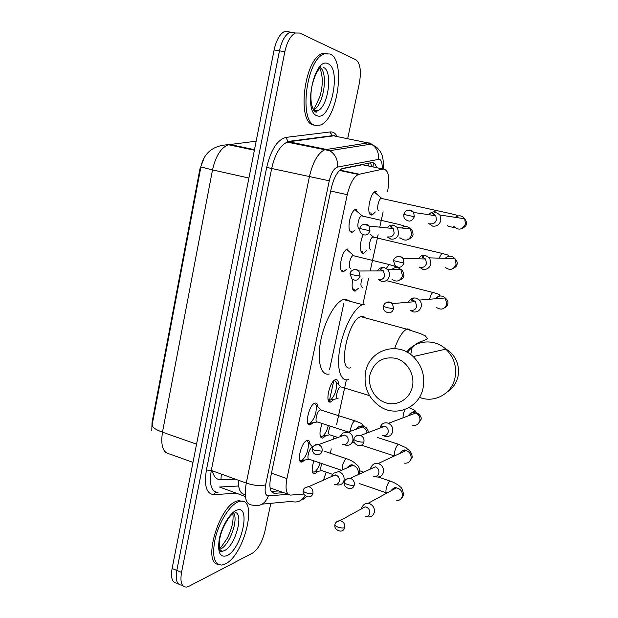 <?xml version="1.0" encoding="UTF-8"?>
<svg xmlns="http://www.w3.org/2000/svg" width="618" height="618" viewBox="0 0 618 618"><rect width="100%" height="100%" fill="white"/><g stroke="black" fill="none" stroke-linecap="round" stroke-linejoin="round"><path stroke-width="0.93" d="M355.095 229.919L352.646 232.059L351.696 232.214C346.265 232.445 349.842 211.024 355.559 209.347L356.632 209.201M346.404 269.51L343.229 271.673C337.621 272.36 341.422 250.699 347.231 249.093L348.104 248.938M312.731 423.006L310.321 424.767C304.041 427.131 308.915 404.404 314.995 403.114L315.041 403.098C316.756 402.743 317.745 404.048 318.007 407.007M304.597 460.209L302.148 461.963C296.022 464.164 301.02 442.063 307.022 440.48L307.192 440.433C308.892 440.078 309.85 441.376 310.066 444.311M375.319 211.935L372.376 214.879L371.379 215.025C366.057 215.064 369.78 193.055 375.42 191.402L376.532 191.263M366.806 250.36L363.878 253.171L363.075 253.31C359.483 253.596 359.529 242.001 363.229 234.77M358.394 288.32L354.863 291.148C352.175 290.576 351.472 286.713 352.754 279.545M333.766 399.506L330.839 401.994C324.574 404.357 329.471 380.974 335.52 379.653L335.667 379.614C337.451 379.344 338.401 380.904 338.54 384.303M325.763 435.698L322.805 438.154C319.305 437.598 319.073 432.716 322.109 423.5M317.853 471.464L314.863 473.906C311.673 473.589 311.333 469.232 313.836 460.85M204.203 157.783L199.908 168.984L152.028 422.503L151.781 430.862M270.105 487.934L288.112 494.199M365.392 165.361L362.395 164.736L341.654 168.83M329.502 369.757L343.6 304.373M343.654 304.102L343.747 303.677M323.484 480.109L326.173 472.137M387.594 191.425C390.051 177.181 388.567 169.718 383.129 169.038L358.347 174.454C353.573 177.057 349.873 183.809 347.254 194.701L286.922 478.595C285.045 489.186 286.265 494.686 290.599 495.095L303.724 494.045M330.329 453.249L331.279 448.915M333.411 439.174L334.06 436.2M336.648 424.388L346.381 379.877M363.013 303.801L368.552 278.494M370.197 270.962L378.123 234.709M379.776 227.169L383.129 211.819M330.839 401.994L328.876 401.383M270.815 503.315L264.913 531.325C262.217 542.025 258.061 549.309 252.453 553.172L189 586.25L186.505 587.077C181.63 587.03 179.969 582.133 181.53 572.392L284.844 51.711L279.467 50.823C281.692 40.819 285.246 34.593 290.112 32.159L294.377 32.213L290.112 32.159C285.246 34.593 281.692 40.819 279.467 50.823L176.81 570.437L279.467 50.823L274.114 49.942C276.331 39.961 279.892 33.751 284.79 31.333L289.085 31.387M181.846 585.13C176.941 585.061 175.257 580.163 176.81 570.437C175.257 580.163 176.941 585.061 181.846 585.13M256.169 141.19L228.382 144.72C220.943 147.71 215.651 156.107 212.515 169.896L200.896 166.96L152.206 424.651C151.866 427.03 155.28 429.541 162.464 432.183C160.487 445.771 163.013 453.087 170.035 454.114L192.978 462.388M177.212 583.183C172.275 583.098 170.568 578.201 172.105 568.49L274.114 49.942M284.844 51.711C287.084 41.676 290.622 35.435 295.466 32.993L299.699 33.04L355.821 59.699C360.279 63.198 361.445 71.085 359.328 83.353L347.679 138.641M329.209 401.715L333.735 380.827M353.334 290.414L353.55 289.417M361.561 252.422L361.754 251.557M376.578 167.679C375.528 163.979 373.828 162.302 371.464 162.658L342.403 168.475C337.513 171.047 333.774 177.76 331.194 188.598L270.707 476.826C268.876 487.393 270.197 492.894 274.678 493.318L283.809 492.654M279.004 490.924L271.317 491.449M238.023 501.916L240.155 501.291C258.409 497.127 244.473 555.258 225.284 563.956L221.924 565.076C213.89 564.636 211.719 555.489 215.404 537.621C219.498 521.353 229.911 505.153 238.023 501.916M218.007 564.311C202.488 562.99 218.842 506.737 236.315 501.283L238.455 500.657L242.495 501.298M330.012 53.975C346.289 60.147 337.304 120.634 319.908 125.168L315.35 125.369C298.564 123.021 306.041 59.189 324.234 53.92L330.012 53.975M314.778 125.253L313.481 124.998C296.64 122.65 304.079 58.857 322.318 53.604L327.262 53.341M412.33 387.022C415.18 375.026 407.447 361.515 396.038 358.37C382.944 356.169 374.276 361.545 370.027 374.5C367.324 386.273 374.717 399.506 385.98 402.882C397.204 406.428 409.649 399.066 412.33 387.022M365.655 371.518C369.549 350.035 397.173 340.85 413.172 356.571C422.063 365.447 425.339 376.076 422.998 388.452C419.104 407.54 396.826 417.08 380.966 407.123C368.359 398.602 363.253 386.737 365.655 371.518M364.543 317.057L361.932 316.354L360.765 316.632C347.532 320.194 337.413 372.33 350.669 367.803M348.683 379.506L348.065 379.684C340.163 381.847 336.215 367.2 340.078 347.2C343.847 327.231 354.485 307.509 362.658 304.674L364.589 304.226M329.247 374.021C321.082 376.061 316.81 361.43 320.557 341.576C324.203 321.754 334.971 302.256 343.415 299.529L345.408 299.112L350.537 301.429M312.345 471.604L313.998 472.175L314.747 471.851C316.841 470.368 318.625 467.409 320.085 462.975M366.659 516.602L368.482 516.957C371.488 516.887 373.426 515.35 374.299 512.345C374.817 508.29 373.233 505.408 369.556 503.693L368.042 503.361C365.508 503.237 363.639 504.288 362.411 506.521L361.113 509.039L365.122 506.837L366.25 507.084C368.923 508.336 370.074 510.429 369.695 513.38C369.062 515.574 367.64 516.687 365.439 516.725M361.901 507.973L361.785 508.676M321.777 463.554C320.325 468.143 320.464 470.545 322.179 470.761L332.639 474.361M320.17 435.806L321.908 436.439L322.666 436.092C325.107 434.222 326.999 430.7 328.328 425.516M375.674 476.717L376.478 476.934C380.016 477.335 382.333 475.79 383.43 472.299C383.956 468.197 382.357 465.315 378.641 463.655L378.185 463.523C375.474 462.967 373.334 463.801 371.758 466.034L371.387 466.714M373.774 476.455C376.354 476.764 378.054 475.644 378.857 473.094C379.236 470.113 378.069 468.019 375.373 466.806L350.251 478.278L346.219 479.228M371.758 466.034L370.12 468.985M370.908 468.096L370.8 468.668M330.213 426.126C328.15 431.426 328.104 434.354 330.089 434.902L338 437.49M328.112 399.661L329.881 400.294L330.669 399.923C334.925 395.543 336.872 389.834 336.493 382.805M336.285 382.071L334.74 380.534L333.936 380.642M334.74 380.534L340.595 386.791C337.436 387.501 334.817 399.846 338.069 398.641M384.836 436.323C388.768 437.158 391.379 435.62 392.685 431.727C393.233 427.911 391.827 425.107 388.475 423.322L387.841 423.083C385.393 422.411 383.299 422.967 381.553 424.736L380.224 427.007M382.442 435.62C385.292 436.223 387.185 435.103 388.135 432.276C388.529 429.487 387.494 427.447 385.045 426.15L380.047 427.192L381.553 424.736M352.507 288.737L354.462 289.332M410.089 310.166L413.071 311.889C417.127 312.523 419.831 310.8 421.19 306.721C421.685 304.195 421.097 301.97 419.437 300.062L416.2 298.108L413.782 297.961C411.279 298.378 409.502 299.8 408.452 302.225M410.831 310.259C413.774 310.723 415.736 309.464 416.717 306.497L415.427 301.638L413.102 300.24L411.341 300.132L413.782 297.961M362.055 278.633C360.472 283.6 360.564 286.497 362.333 287.331M360.842 250.916L362.828 251.487M373.596 236.957L372.863 236.972C369.873 237.822 367.756 249.556 370.622 249.34M419.159 266.991L422.743 269.286C426.837 269.85 429.572 268.065 430.947 263.925L429.703 257.861L424.89 255.164C422.086 255.087 419.946 256.3 418.456 258.803M420.549 267.339C423.531 267.748 425.516 266.443 426.505 263.43L425.586 259.004L422.109 257.065L424.89 255.164M369.286 212.646L371.294 213.202M376.37 193.635L374.948 192.399L373.82 192.584M382.31 198.617L381.182 198.37C378.239 199.243 376.231 210.862 379.004 210.885M428.49 223.291L432.538 226.111C436.679 226.605 439.444 224.751 440.835 220.541L439.97 215.018L435.752 211.959C432.963 211.48 430.638 212.391 428.784 214.701M430.406 223.832C433.419 224.187 435.42 222.835 436.432 219.776L435.79 215.736L432.739 213.534M299.892 460.789L301.924 460.495C306.265 456.339 308.436 450.676 308.421 443.485M308.15 442.303L306.644 440.642M312.77 447.185L312.237 447.254C308.892 448.204 306.08 460.611 309.494 459.367L341.584 470.306M336.547 484.69L337.667 484.96C340.927 485.184 343.044 483.655 344.017 480.379C344.512 476.354 342.967 473.519 339.375 471.874L338.54 471.65L333.442 473.272L332.345 474.933M334.655 484.527C337.026 484.705 338.579 483.593 339.29 481.206C339.645 478.278 338.525 476.223 335.922 475.018L331.611 476.038L331.086 476.725M307.988 423.616L310.081 423.291C314.477 418.942 316.555 413.164 316.3 405.964M316.061 405.022L314.469 403.33M321.414 410.197L320.294 409.842C316.903 410.584 314.137 423.392 317.644 422.055L348.475 432.028M345.292 445.068L345.508 445.138C349.209 445.825 351.657 444.311 352.847 440.588C353.357 436.563 351.82 433.736 348.235 432.113L342.774 433.048L340.927 435.613M342.781 444.481C345.485 444.999 347.27 443.902 348.143 441.182C348.506 438.239 347.378 436.184 344.767 435.01L340.827 435.698L339.846 436.81M341.414 270.499L342.805 270.499M348.598 251.078L346.721 249.34M353.959 255.636L353.087 255.62C349.865 256.532 347.687 268.706 350.8 268.359M378.533 279.707L381.445 281.36C385.393 281.939 388.027 280.193 389.34 276.138C389.819 273.612 389.232 271.41 387.586 269.533L384.466 267.679L383.083 267.501C380.603 267.555 378.695 268.699 377.351 270.939M378.996 279.537C381.87 279.954 383.778 278.687 384.728 275.736L383.438 270.916L380.186 269.456L383.083 267.501M350.043 231.062L351.441 231.047M356.872 211.132L355.041 209.61M362.333 215.798L361.553 215.844C358.386 216.787 356.331 228.83 359.336 228.737M387.362 236.933L390.785 239.073C394.778 239.575 397.436 237.768 398.764 233.65L397.451 227.548L393.519 225.145C390.924 224.805 388.784 225.724 387.1 227.911M388.39 236.926C391.287 237.289 393.218 235.976 394.184 232.986L393.218 228.521L390.375 226.798L393.519 225.145M367.98 163.345L368.467 165.995M245.207 494.423C240.502 494.184 238.231 489.464 238.409 480.248M271.48 473.149L286.922 478.595M330.684 191.032L347.254 194.701M339.908 170.112L359.174 174.191M362.395 164.736L383.129 169.038M212.291 470.816C213.797 476.833 216.671 479.815 220.92 479.746L235.427 479.174M248.915 178.046L212.515 169.896L162.464 432.183L196.563 444.172M245.894 147.849L244.241 148.065M172.105 568.49L181.53 572.392M229.726 144.442L254.5 149.664M220.92 479.746L221.344 474.083M373.365 162.843L373.048 166.945M382.179 168.838C382.418 163.306 381.476 160.108 379.352 159.243L337.467 167.107C333.929 168.351 331.194 172.916 329.278 180.804L265.647 484.836C264.427 491.913 265.338 495.59 268.39 495.868L288.251 494.323M268.39 495.868C265.246 503.917 259.846 506.984 252.198 505.06C245.864 504.659 243.886 497.335 246.265 483.083L309.409 176.663C312.816 162.194 317.884 153.233 324.604 149.78L367.911 142.889L369.811 143.005L371.943 144.357M334.856 136.107L367.911 142.889L371.264 144.102C376.648 147.455 379.035 152.492 378.425 159.22M236.277 493.172L214.083 494.67C206.489 494.076 203.932 485.848 206.412 469.997L266.675 167.416C270.9 149.741 277.335 139.73 285.972 137.397L330.267 131.951C333.11 131.673 335.427 133.21 337.204 136.57M330.236 132.654L332.577 135.898M265.647 484.836C260.757 486.235 254.292 485.655 246.265 483.083L211.286 470.452C209.062 484.52 211.302 491.835 217.992 492.399C216.145 491.943 214.84 492.7 214.083 494.67M305.13 495.744C301.677 501.183 297.026 503.067 291.186 501.407L262.217 504.126M383.222 169.015C384.172 153.388 379.73 151.055 376.872 147.439L371.264 144.102L329.688 150.692L326.111 149.371L288.745 141.746L287.161 142.132C280.139 145.446 274.971 154.222 271.673 168.459L211.286 470.452L206.412 469.997M330.267 131.951L332.105 135.713L332.839 135.96L288.745 141.746L287.965 141.476L285.972 137.397M329.278 180.804L266.675 167.416M335.651 136.261C333.65 134.94 332.469 134.755 332.105 135.713L287.965 141.476L287.161 142.132L329.688 150.692C335.458 154.346 338.054 159.815 337.467 167.107M245.385 496.517L219.537 487.023L238.633 486.003M272.051 492.368L274.678 493.318M235.049 512.446C244.272 513.527 235.172 546.088 224.388 550.615L222.48 551.225L220.07 550.777M236.285 510.375C251.588 503.052 242.017 548.985 226.991 555.644C219.9 557.946 217.351 552.345 219.32 538.834C221.792 526.443 229.904 512.994 236.285 510.375M233.712 513.025C238.594 520.163 229.402 545.346 220.479 549.07L219.575 549.441M323.33 67.393C333.38 70.707 328.112 107.941 317.366 110.753L314.902 110.97M328.011 63.716C341.762 68.737 330.808 121.337 317.312 115.805C302.712 112.839 314.191 56.168 328.011 63.716M314.431 110.846L313.944 110.653M320.224 66.327L320.495 66.914M320.078 67.339C328.73 73.179 323.361 106.489 313.38 109.803M410.738 354.539L412.221 346.984M419.452 397.312C433.867 403.43 451.519 394.199 454.902 378.286C457.096 366.953 454.075 357.243 445.841 349.147C434.462 338.386 415.651 339.977 406.791 352.021M410.962 330.383L407.803 328.838L406.729 329.155C402.472 331.426 398.432 337.899 394.601 348.575M334.879 524.837C334.4 528.143 336.215 530.236 340.317 531.125C342.619 531.101 344.102 529.935 344.767 527.617C345.076 523.855 343.477 521.538 339.97 520.673L336.671 521.793M344.767 527.617C343.199 528.243 340.92 528.066 337.915 527.092C335.721 526.227 334.724 525.393 334.933 524.582C335.45 522.295 337.127 520.997 339.97 520.673L365.122 506.837M390.9 481.36L389.943 481.128C388.405 482.295 387.169 484.806 386.219 488.66C385.702 491.464 385.887 492.955 386.783 493.133M396.795 500.595C399.637 500.51 401.476 499.058 402.303 496.246L402.38 495.86C402.557 491.464 400.564 488.807 396.401 487.888C394.06 487.78 392.306 488.745 391.132 490.762M344.311 482.349C343.871 485.346 345.431 487.424 348.977 488.591C351.681 488.938 353.45 487.764 354.292 485.068C354.662 481.708 353.318 479.452 350.251 478.278C346.845 478.309 344.883 479.591 344.357 482.125C344.172 482.836 345.192 483.6 347.409 484.427C350.445 485.369 352.739 485.578 354.292 485.068M399.29 444.551L398.394 444.288C396.88 445.331 395.644 447.795 394.686 451.688L394.632 455.891M404.419 463.137C407.764 463.492 409.958 462.04 411.001 458.772L411.078 458.378C411.341 454.477 409.664 451.882 406.057 450.599C403.199 450.074 401.067 451.063 399.645 453.573M353.875 439.259C353.434 441.893 354.717 443.917 357.729 445.339C360.819 446.165 362.89 445.022 363.94 441.916C364.35 438.965 363.268 436.802 360.696 435.42L355.922 436.061M363.94 441.916C362.403 442.318 360.109 442.063 357.042 441.152C354.794 440.379 353.751 439.684 353.913 439.066C354.647 436.115 356.903 434.894 360.696 435.42L385.045 426.15M412.113 425.068C415.929 426.003 418.494 424.597 419.8 420.835L419.877 420.441C420.194 417.026 418.85 414.547 415.844 413.002C412.538 411.92 410.028 412.87 408.297 415.844M404.898 409.495L403.26 414.276L402.982 417.853M383.392 306.296C383.214 308.652 383.832 310.344 385.253 311.379C389.039 313.929 391.866 313.056 393.736 308.745L392.376 303.592C390.429 301.754 388.32 301.476 386.049 302.743M393.736 308.745L386.768 307.609L383.407 306.211C384.512 302.233 387.501 301.36 392.376 303.592L415.427 301.638M433.867 292.716L432.917 292.469C431.573 293.372 430.468 295.628 429.61 299.236M436.401 307.385C441.059 310.429 444.551 309.355 446.86 304.164L445.23 297.961C441.731 295.095 438.502 295.358 435.52 298.749M393.511 260.696L394.948 265.423C398.795 268.506 401.8 267.725 403.956 263.075L402.982 258.378C401.128 256.238 398.958 255.775 396.462 256.988M403.956 263.075L393.527 260.641C393.898 257.188 398.857 254.74 402.982 258.378L425.586 259.004M442.774 253.565L441.808 253.326L439.066 258.154M445.006 267.154C449.75 270.839 453.45 269.881 456.115 264.288L454.956 258.648C451.812 255.427 448.552 255.327 445.184 258.339M403.786 214.438C403.739 216.818 404.11 218.285 404.883 218.849C408.753 222.403 411.897 221.692 414.323 216.74L413.643 212.453C411.936 210.089 409.742 209.463 407.077 210.56M414.323 216.74L403.786 214.415C405.362 209.726 408.652 209.069 413.643 212.453L435.79 215.736M453.859 226.458C458.618 230.715 462.488 229.873 465.478 223.917L464.674 218.772C461.994 215.388 458.842 214.909 455.211 217.335M451.31 213.589L450.816 213.681C458.564 215.558 456.911 215.303 457.297 215.875M447.579 225.67L448.344 226.52M303.206 490.785C302.565 493.535 304.187 495.574 308.073 496.903C310.56 497.104 312.175 495.937 312.917 493.411C313.249 489.958 311.851 487.718 308.722 486.683L305.215 487.587M312.917 493.411C311.279 493.944 309 493.736 306.064 492.809C304.002 492.028 303.067 491.279 303.253 490.568C303.407 488.444 305.23 487.154 308.722 486.683L335.288 474.856M347.525 459.027L346.404 458.71C344.674 459.831 343.338 462.364 342.387 466.327L342.279 469.997M357.93 474.694L358.208 473.767M358.286 473.373C358.51 469.193 356.702 466.513 352.878 465.323C350.46 464.975 348.567 465.81 347.192 467.834M312.306 448.583C312.391 452.129 313.797 454.145 316.501 454.616C319.328 455.18 321.19 454.021 322.102 451.155C322.472 448.042 321.29 445.864 318.556 444.612L314.454 445.308M322.102 451.155L315.219 450.429C313.141 449.688 312.183 449.008 312.345 448.39C313.735 445.161 315.813 443.902 318.556 444.612L344.767 435.01M355.852 421.159L354.794 420.812C353.087 421.808 351.75 424.296 350.8 428.289L350.553 431.271M366.984 433.025C366.559 430.051 365.014 428.042 362.364 426.992C359.576 426.235 357.366 427.038 355.721 429.402M349.989 273.782L351.889 278.849C355.574 281.306 358.324 280.402 360.132 276.122L358.764 271.008C357.011 269.348 355.08 269.039 352.963 270.089M360.132 276.122L353.156 274.902L350.004 273.72C350.167 270.869 354.477 268.003 358.764 271.008L383.438 270.916M390.174 264.805L389 264.496L386.304 268.475M391.997 279.375C396.694 282.426 400.201 281.275 402.519 275.922L400.819 269.525C397.83 266.93 394.84 266.937 391.851 269.533M359.746 228.529C359.73 231.062 360.24 232.662 361.275 233.318C365.029 236.231 367.926 235.388 369.981 230.8L368.954 226.072C367.285 224.179 365.308 223.716 363.029 224.689M369.981 230.8L359.753 228.498C360.827 224.295 363.894 223.484 368.954 226.072L393.218 228.521M399.019 224.45L361.553 215.844M400.618 237.976C405.4 241.607 409.101 240.549 411.727 234.809L410.452 228.907C407.764 226.064 404.798 225.755 401.561 227.98M310.321 424.767L308.305 424.11M302.148 461.963L300.209 461.298M322.805 438.154L320.912 437.529M314.863 473.906L313.04 473.272M370.615 162.828L371.719 166.667M339.537 170.468L358.347 174.454M355.481 291.016L353.38 290.468M363.878 253.171L361.746 252.646M372.376 214.879L370.221 214.392M343.987 271.526L341.754 270.962M352.646 232.059L350.391 231.526M201.368 164.898C204.836 152.082 213.843 145.361 228.382 144.72L254.392 150.213M284.79 31.333L295.466 32.993M303.399 499.174L306.667 496.602M240.155 501.291L238.455 500.657M233.28 513.056L231.387 514.956C229.286 516.517 223.168 526.049 220.95 533.991C218.409 541.785 219.112 550.885 220.641 551.642L222.48 551.225L219.807 550.167M219.367 548.529C219.367 549.487 221.932 546.173 227.076 538.579C231.85 529.302 233.774 520.959 232.862 513.543M313.519 110.027L317.366 110.753L316.478 112.082C316.153 112.484 315.234 111.904 313.728 110.344C311.063 105.384 310.282 98.355 311.395 89.247C312.762 80.077 316.864 71.572 318.193 70.305L319.769 68.05M313.164 109.417L313.195 109.355C313.419 110.228 315.628 106.026 319.815 96.74C323.083 85.786 323.083 76.184 319.823 67.918M324.234 53.92L322.318 53.604M446.93 392.191C452.693 388.436 456.385 383.183 458 376.432C460.642 363.492 452.979 352.353 445.841 349.147L413.172 356.571M362.658 304.674L343.415 299.529M360.765 316.632L406.729 329.155L420.526 333.65L425.3 335.875L427.347 338.448C426.961 339.127 424.867 340.186 421.09 341.607C417.714 342.302 413.11 345.864 407.285 352.291M321.592 470.731L314.747 471.851M359.9 470.854L363.508 472.082M378.154 477.034L390.074 481.067C392.368 481.468 399.815 485.64 399.838 486.621C401.592 487.231 402.828 489.927 403.539 494.717C402.82 496.926 401.955 498.324 400.92 498.896M368.042 503.361L396.401 487.888C395.551 486.853 393.913 487.749 391.472 490.576M359.305 483.531L386.242 492.801M329.479 434.887L322.666 436.092M377.335 437.482L398.432 444.265L406.165 447.803C406.296 448.969 412.005 450.406 412.191 457.405L409.502 461.561M378.185 463.523L406.157 450.476C404.581 449.278 402.534 450.252 400 453.403M321.908 436.439L320.186 435.868M352.747 442.318L354.585 442.921M361.491 445.184L394.462 455.968M329.912 400.286L328.173 399.746M337.474 398.625L330.669 399.923M418.162 423.793L420.958 419.637C422.503 416.393 416.702 411.789 415.844 413.002L388.475 423.322M408.66 415.713C411.248 412.7 413.465 411.279 415.311 411.449C414.956 411.055 416.741 410.738 408.892 407.671M340.595 386.791L369.525 395.62M444.535 307.864C446.358 307.115 447.478 305.655 447.903 303.484C448.328 301.661 447.432 299.823 445.23 297.961L419.437 300.062M435.883 298.726L439.931 295.28C438.911 294.407 441.793 295.041 432.917 292.469L386.25 280.603M453.373 268.351C455.86 267.13 457.111 265.601 457.119 263.786C457.644 262.735 456.918 261.028 454.956 258.648L429.703 257.861M448.537 255.806C448.004 255.226 450.313 255.589 441.808 253.326L372.863 236.972M373.272 236.895L370.035 234.044M462.14 228.413C465.153 226.93 466.582 225.315 466.443 223.577C466.961 223.028 466.374 221.429 464.674 218.772L439.97 215.018M455.543 217.389L456.88 216.292M381.592 198.278L374.686 192.376M381.182 198.37L450.816 213.681M455.033 227.779L448.815 226.42M432.878 213.565L435.945 212.005M312.778 447.169L306.605 440.665M308.822 459.336L301.924 460.495M324.821 451.403L346.505 458.672C351.225 460.34 354.469 462.249 356.238 464.412C358.463 465.485 359.661 468.027 359.807 472.052L359.073 474.153M347.633 467.633C349.865 464.983 351.634 464.188 352.94 465.238L338.54 471.65M331.611 476.038L333.442 473.272M301.082 460.866L299.73 460.402M320.742 409.796L314.423 403.353M316.949 422.04L310.081 423.291M368.475 432.453C367.401 426.775 363.237 425.663 362.364 426.992L348.235 432.113M340.827 435.698L342.774 433.048M309.232 423.685L307.81 423.23M320.294 409.842L354.794 420.812C362.086 423.446 361.26 423.685 362.248 424.234L363.222 425.779C362.859 426.32 359.027 424.96 356.177 429.232M387.586 269.533L400.819 269.525C402.202 269.61 403.23 271.526 403.894 275.288C403.817 277.436 402.488 278.996 399.908 279.969M353.558 255.535L346.675 249.363M353.087 255.62L389 264.496C397.026 266.767 394.879 266.474 395.35 267.038M397.451 227.548L410.452 228.907C411.882 229.479 412.747 231.31 413.056 234.4C413.033 236.439 411.542 238.069 408.583 239.282M400.866 238.254L399.189 237.868M362.017 215.752L354.995 209.641M402.017 228.027L403.423 226.891M403.909 226.404C403.539 225.825 405.161 226.049 397.83 224.164"/></g></svg>
